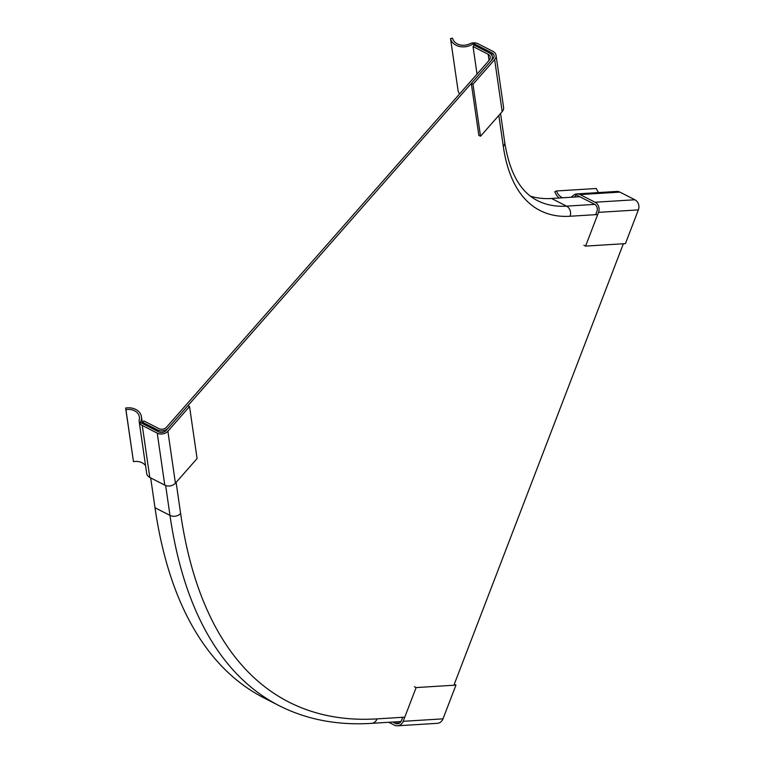 <?xml version="1.0" encoding="UTF-8"?>
<svg xmlns="http://www.w3.org/2000/svg" width="764" height="764" viewBox="0 0 764 764"><rect width="100%" height="100%" fill="white"/><g stroke="black" fill="none" stroke-linecap="round" stroke-linejoin="round"><path stroke-width="1.15" d="M574.423 197.055A13.914 12.214 -93.5 0 0 576.142 194.849L594.316 204.141A5.358 4.708 86.5 0 1 596.856 211.504L595.643 214.665M562.591 197.79A11.766 10.333 86.5 0 1 556.498 190.971L554.807 191.726A13.914 12.214 -93.5 0 0 559.172 198M583.906 245.244L585.587 246.103L625.42 243.63L638.37 209.89A7.65 6.723 86.5 0 0 634.874 199.767L619.9 192.108A7.65 6.723 86.5 0 0 616.758 191.439L576.925 193.913A7.65 6.723 -93.5 0 0 572.971 195.718A11.766 10.333 86.5 0 1 570.947 197.274M556.498 190.971L596.331 188.498A11.766 10.333 -93.5 0 0 598.68 192.566M585.587 246.103L598.537 212.363A7.65 6.723 -93.5 0 0 595.051 202.24L580.067 194.581A7.65 6.723 -93.5 0 0 576.925 193.913M392.725 722.037L395.055 723.231L399.715 722.945M414.441 686.712L416.122 687.571L455.955 685.107L454.274 684.248L623.367 243.764M416.122 687.571L403.172 721.321A7.65 6.723 86.5 0 1 397.471 725.8L437.304 723.327A7.65 6.723 -93.5 0 0 443.005 718.848L455.955 685.107M395.055 723.231A5.358 4.708 -93.5 0 0 397.433 723.785A5.358 4.708 -93.5 0 0 401.492 720.462L402.704 717.291M397.471 725.8A7.65 6.723 86.5 0 1 394.329 725.131L388.761 722.286M158.463 431.736L140.29 422.444A13.914 10.811 -8.2 0 0 141.435 416.686A13.914 10.811 -8.2 0 0 125.63 408.062L125.936 409.657A11.766 9.139 171.8 0 1 139.392 416.924A11.766 9.139 171.8 0 1 139.249 419.713A7.65 5.95 -8.2 0 0 139.163 421.48A7.65 5.95 -8.2 0 0 142.266 425.472L157.241 433.131A7.65 5.95 -8.2 0 0 167.879 431.192L189.548 406.563L187.858 405.703L166.199 430.333A5.358 4.164 171.8 0 1 158.463 431.736M145.561 465.629A11.766 9.139 -8.2 0 0 133.471 461.647L125.63 408.062M139.163 421.48L146.698 473.479A7.65 5.95 171.8 0 0 149.801 477.462L164.776 485.121A7.65 5.95 171.8 0 0 175.414 483.192L197.083 458.553L189.548 406.563M133.471 461.647L125.936 409.657M492.264 56.431L491.729 52.764L473.556 43.472A13.914 10.811 171.8 0 1 459.699 46.518A13.914 10.811 171.8 0 1 450.531 38.592L452.584 38.2A11.766 9.139 -8.2 0 0 469.85 43.768A7.65 5.95 171.8 0 1 477.977 43.72L492.952 51.369A7.65 5.95 171.8 0 1 496.046 55.361A7.65 5.95 171.8 0 1 494.642 59.611L472.983 84.25L471.302 83.391L478.837 135.381L480.518 136.24L472.983 84.25M473.871 45.611L473.556 43.472M459.594 93.924A13.914 10.811 -8.2 0 1 458.075 90.582L450.531 38.592M471.302 83.391L492.961 58.752A5.358 4.164 -8.2 0 0 494.069 55.638A5.358 4.164 -8.2 0 0 491.729 52.764M480.518 136.24L502.177 111.611A7.65 5.95 -8.2 0 0 503.581 107.361L496.046 55.361M530.445 196.167A276.138 117.14 -62.9 0 0 551.551 198.478L579.809 196.72M165.645 485.503L169.98 515.404A843.418 357.781 -62.9 0 0 279.07 705.63L264.096 697.981A843.418 357.781 -62.9 0 1 155.006 507.745L169.98 515.404A7.65 5.95 -8.2 0 0 180.619 513.465A835.768 354.534 -62.9 0 0 377.082 718.876L404.767 717.157M473.04 46.556L474.263 45.162L489.237 52.821A7.65 5.95 171.8 0 1 492.331 56.813A7.65 5.95 171.8 0 1 490.927 61.063L168.242 428.021A7.65 5.95 -8.2 0 1 157.594 429.96L142.62 422.301L143.842 420.916L158.979 428.661A5.577 4.326 171.8 0 0 166.552 427.162L489.246 60.203A5.577 4.326 -8.2 0 0 490.268 57.109A5.577 4.326 -8.2 0 0 488.186 54.292L473.04 46.556L477.032 74.098M142.62 422.301L142.83 423.753M150.68 477.92L155.006 507.745M488.186 54.292L489.075 60.404M598.537 212.363L638.37 209.89M595.051 202.24L634.874 199.767M580.067 194.581L619.9 192.108M403.172 721.321L443.005 718.848M175.414 483.192L167.879 431.192M164.776 485.121L157.241 433.131M149.801 477.462L142.266 425.472M502.177 111.611L494.642 59.611M551.551 198.478L566.525 206.137L594.774 204.38M570.02 216.25A283.788 120.378 -62.9 0 1 503.314 146.507A7.65 5.95 -8.2 0 0 504.717 142.257C509.464 172.483 520.332 191.917 537.331 200.55A276.138 117.14 -62.9 0 0 566.525 206.137A7.65 6.723 86.5 0 1 570.02 216.25L597.706 214.541M279.07 705.63C306.498 719.564 337.268 725.475 371.39 723.365A7.65 6.723 -93.5 0 0 377.082 718.876M498.816 115.44L503.314 146.507M176.121 482.39L180.619 513.465M157.594 429.96L157.804 431.402M142.429 423.542L141.435 416.686M371.39 723.365L400.995 721.522M492.331 56.813L492.665 59.095M500.544 113.473L504.717 142.257"/></g></svg>
